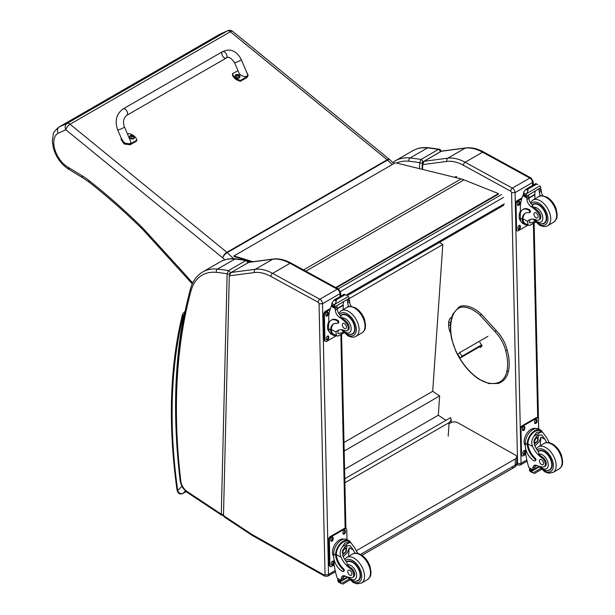 <?xml version="1.0" encoding="UTF-8"?>
<svg xmlns="http://www.w3.org/2000/svg" width="615" height="615" viewBox="0 0 615 615"><rect width="100%" height="100%" fill="white"/><g stroke="black" fill="none" stroke-linecap="round" stroke-linejoin="round"><path stroke-width="0.92" d="M344.784 478.754L450.564 417.685L451.279 419.814L449.127 422.613L448.197 436.127M344.877 482.798L449.127 422.613M439.525 242.371L442.808 244.555L432.691 391.294L439.633 395.922L438.303 415.225L445.983 420.337M442.808 244.555L348.305 299.113M344.577 469.337L438.303 415.225M344.177 451.033L439.633 395.922M343.985 442.5L432.691 391.294M336.244 287.828L498.527 194.125L498.458 193.594L464.002 179.864A39.422 22.755 -120 0 0 461.173 178.911L395.376 162.737L233.923 255.963L252.996 261.698M251.796 261.852L247.407 260.537M246.715 260.322L234.031 256.517L233.923 255.963M335.736 287.551L498.458 193.594M511.857 467.139A4.928 2.844 -120 0 0 514.271 467.354L514.271 467.354A4.928 2.844 -120 0 0 515.293 465.048L360.498 554.415M361.958 555.291L514.271 467.354A4.928 4.928 0 0 0 516.738 463.034A4.928 2.806 179.3 0 1 515.293 465.048L515.224 458.967L356.254 550.748M449.05 423.758L450.772 422.766A4.928 2.806 179.3 0 1 457.737 422.713L515.224 455A4.928 2.806 179.3 0 1 516.669 456.953A4.928 2.806 179.3 0 1 515.224 458.967M481.637 344.892L462.042 356.208L460.204 357.961L481.976 345.384M474.242 349.505L476.01 348.374L474.242 349.505M462.042 356.208L459.605 352.679L457.775 354.432L460.204 357.961M459.605 352.679L487.91 336.344M422.228 169.317L422.351 164.067A1.23 0.73 1.4 0 0 422.351 164.067A1.23 0.73 1.4 0 0 422.351 164.074A1.23 0.73 1.4 0 0 422.713 164.605L424.027 161.291L441.286 151.29A1.23 0.715 60 0 1 441.447 151.236L465.232 148.115A2.46 1.953 -97.5 0 1 465.824 147.915L442.016 151.036M450.764 333.338A12.377 7.149 60 0 1 448.673 325.558L448.673 323.106A12.377 7.149 60 0 1 451.241 317.455A12.377 7.149 60 0 1 451.81 317.179M423.689 161.537A1.23 0.715 60 0 1 423.866 161.345A1.23 0.715 60 0 1 424.027 161.291L447.812 158.17L465.232 148.115A49.277 28.451 60 0 1 482.544 152.189L529.815 178.066A3.698 2.137 60 0 1 532.49 182.547L533.213 181.54L533.29 185.015M532.559 185.438L532.49 182.547L515.07 192.61L511.588 192.656A1.23 0.715 -120 0 0 510.696 191.165L463.426 165.289A46.809 27.029 -120 0 0 446.974 161.422L422.713 164.605L422.597 169.409M422.128 169.294L422.29 162.737A1.845 1.099 -178.6 0 1 419.676 162.698L419.53 168.656M441.116 151.428C441.109 150.375 440.524 149.645 439.387 149.23L438.418 149.43A1.845 1.069 60 0 1 440.155 151.897L440.325 151.844M422.29 162.737L422.736 161.96A1.845 1.069 60 0 0 420.998 159.485A308.914 178.35 -120 0 0 410.044 157.986A64.06 36.985 -120 0 0 395.276 160.83L412.696 150.775A64.06 36.985 60 0 1 427.471 147.931A308.914 178.35 -120 0 1 438.418 149.43L420.998 159.485L419.676 162.698A306.447 176.928 60 0 0 408.967 161.238A2.46 1.86 -84.2 0 1 410.044 157.986L427.471 147.931A2.46 1.86 95.8 0 1 428.378 147.715L439.387 149.23M229.287 275.843L223.483 515.624L223.921 516.708L251.735 535.119A2.46 1.315 123.5 0 1 251.351 534.074A9.855 5.689 -120 0 0 251.958 534.443L324.174 575.01A1.23 0.715 -120 0 0 325.035 574.471L319.047 303.787A1.23 0.715 -120 0 0 318.155 302.288L270.892 276.412A46.809 27.029 -120 0 0 254.441 272.545L229.287 275.843L231.086 272.468L255.271 269.293A49.277 28.451 60 0 1 272.583 273.368L319.854 299.244A3.698 2.137 60 0 1 322.529 303.733L319.047 303.787M248.506 262.413L272.691 259.238A2.46 1.953 -97.5 0 1 273.283 259.038L249.052 262.213L231.086 272.468M254.441 272.545A2.46 1.953 -97.5 0 1 255.271 269.293L272.691 259.238A49.277 28.451 60 0 1 290.011 263.312L337.274 289.188A3.698 2.137 60 0 1 339.949 293.67L340.672 292.663L340.748 296.176M229.733 274.082L229.741 273.86A1.845 1.099 -178.6 0 1 227.127 273.813L221.292 514.171A1.845 1.099 1.4 0 0 223.514 514.386M223.945 515.262L221.684 515.232L187.56 492.63A2.46 1.315 123.5 0 1 187.183 491.585L221.292 514.171L221.715 515.247M248.568 262.543C248.56 261.498 247.983 260.76 246.838 260.345L245.869 260.545A1.845 1.069 60 0 1 247.607 262.928M229.741 273.86L230.187 273.075A1.845 1.069 60 0 0 228.449 270.608A308.914 178.35 -120 0 0 217.495 269.101A64.06 36.985 -120 0 0 202.727 271.945L220.147 261.89A64.06 36.985 60 0 1 234.922 259.046A308.914 178.35 -120 0 1 245.869 260.545L228.449 270.608L227.127 273.813A306.447 176.928 60 0 0 216.418 272.353A2.46 1.86 -84.2 0 1 217.495 269.101L234.922 259.046A2.46 1.86 95.8 0 1 235.829 258.838L246.838 260.345M184.884 312.243L183.985 314.657L184.5 314.142M186.145 491.554L182.986 493.384C180.403 494.106 178.634 493.122 177.689 490.432A2.46 1.153 172 0 1 176.989 489.771A2.46 1.153 172 0 1 176.989 489.763C177.773 493.491 179.718 494.737 182.824 493.507A2.46 1.422 60 0 1 182.824 493.507A2.46 1.422 60 0 1 182.478 493.614M480.953 345.976L481.368 346.576M506.929 350.389L506.968 349.912L506.929 350.389L505.661 350.665A25.815 14.906 60 0 0 494.929 331.6L496.236 330.839L495.836 330.67M479.8 342.232L482.099 345.876L480.377 347.513L479.646 346.729M227.635 30.75L219.701 34.279L227.327 30.904L67.05 123.438A4.928 4.013 66.1 0 0 65.874 129.796A4.928 2.206 -50.8 0 1 70.064 124.253L230.341 31.719A4.928 2.206 -50.8 0 1 232.754 31.434A4.928 4.928 0 0 0 227.635 30.75L227.635 30.75A4.928 4.013 66.1 0 0 227.327 30.904A4.928 2.844 60 0 1 230.341 31.719L387.15 159.785L226.874 252.319A4.928 2.206 129.2 0 0 222.684 257.862L224.782 259.853M58.948 127.074L219.224 34.54A25.054 14.468 60 0 1 219.57 34.355L59.294 126.89A25.054 14.468 -120 0 0 58.948 127.074C55.035 130.442 53.159 132.809 53.313 134.185L52.329 141.15L53.297 147.761C56.103 157.44 61.4 164.712 69.188 169.571L68.173 167.318A20.126 11.623 60 0 1 54.82 149.383A20.126 11.623 60 0 1 58.164 133.224C56.941 130.48 57.31 128.366 59.294 126.89L67.05 123.438A4.928 2.844 60 0 1 70.064 124.253L226.874 252.319A4.928 2.844 -120 0 1 227.227 252.634L387.504 160.1L392.216 164.566M249.613 262.136L248.306 260.806M250.19 262.067L249.375 261.121M192.733 282.962A87.384 50.453 60 0 1 188.075 277.819L187.844 279.041L143.979 230.817A4.928 1.43 137.6 0 1 144.133 229.51A44.349 25.607 -120 0 0 141.635 226.912A484.305 279.61 -120 0 0 88.975 180.526A64.06 36.985 -120 0 0 82.079 175.744L68.173 167.318M188.075 277.819L184.9 274.205L184.715 275.482M546.712 442.6A17.174 9.917 60 0 1 545.005 439.333L541.707 434.982L537.756 435.205L534.304 439.494L534.566 445.36A17.174 9.917 60 0 0 538.409 451.702L538.932 454.101A17.174 9.917 60 0 0 542.684 457.268L541.777 457.791A17.174 9.917 60 0 1 532.613 446.49C531.137 442.677 531.644 439.179 534.135 435.989L536.587 432.314L541.169 431.93L534.135 435.989M541.169 431.93L542.768 432.422L546.958 438.211A17.174 9.917 -120 0 0 549.495 442.777M534.873 460.873L535.604 460.451A1.545 0.892 60 0 0 535.127 458.067A13.968 8.064 60 0 1 527.97 443.945L527.962 443.215L527.232 443.638A11.178 6.619 -61.3 0 1 532.144 432.768A11.178 6.619 -61.3 0 1 540.493 429.993L538.571 428.939A11.178 6.619 118.7 0 0 529.938 432.007A11.178 6.619 118.7 0 0 525.302 443.307L525.364 446.136A12.092 6.98 -120 0 0 534.127 460.812A1.545 0.892 -120 0 0 534.873 460.873A1.545 0.892 -120 0 0 534.397 458.49A13.968 8.064 -120 0 1 527.24 444.368L525.302 443.307M527.232 443.638L527.24 444.368M540.493 429.993A11.178 6.619 -61.3 0 1 542.43 432.237M535.311 465.117A6.335 3.659 60 0 0 534.827 467.016A34.917 20.157 60 0 0 534.819 468.668A1.161 0.669 60 0 1 534.581 469.222L532.913 470.183L528.9 467.569A52.383 30.243 60 0 1 525.81 453.985L525.694 448.804M540.677 468.499L532.944 472.966L532.083 471.521A4.151 2.399 60 0 1 532.19 470.982L529.407 469.13L530.176 468.684M529.407 469.13L529.346 469.422A4.151 2.399 60 0 1 529.477 470.091L529.999 471.351L532.944 472.966M527.962 443.215A10.14 6.004 -61.3 0 1 532.444 433.391A10.14 6.004 -61.3 0 1 539.993 430.9L542.768 432.422M540.285 445.706A66.205 38.222 60 0 1 541.015 437.15L538.963 442.024L534.858 446.006M538.379 434.897A7.38 4.374 -61.3 0 1 538.025 438.572M535.657 442.908A7.38 4.374 -61.3 0 1 534.181 444.314M536.634 436.02A4.928 2.921 -61.3 0 1 536.687 437.365M536.895 465.486L534.842 466.67M524.91 437.273L525.487 435.851M541.777 457.791A5.427 3.137 60 0 1 545.105 462.588A5.427 3.137 60 0 1 544.229 466.77A5.427 3.137 60 0 1 542.953 467.008A27.16 15.682 60 0 1 536.864 465.47A6.335 3.659 60 0 0 534.181 465.409A6.335 3.659 60 0 0 532.874 468.146A34.917 20.157 60 0 0 532.867 469.737A1.23 0.753 -59.4 0 0 532.867 469.791L534.819 468.668M525.356 445.714A10.14 6.004 -61.3 0 1 526.302 434.305A10.14 6.004 -61.3 0 1 535.534 428.532M525.848 454.324L523.342 455.776A2.46 1.461 -61.3 0 1 522.112 455.899L521.412 455.515A2.46 1.461 -61.3 0 1 520.859 454.362L520.298 428.901A2.46 1.461 -61.3 0 1 521.989 425.857L535.926 417.808A2.46 1.461 -61.3 0 1 537.156 417.685L537.856 418.069A2.46 1.461 -61.3 0 1 538.409 419.222L538.625 428.978M522.112 455.899A2.46 1.461 -61.3 0 1 521.551 454.739L520.99 429.278A2.46 1.461 -61.3 0 1 522.688 426.241L536.626 418.192A2.46 1.461 -61.3 0 1 537.856 418.069M534.627 422.697L534.604 421.675A1.691 0.999 -61.3 0 1 535.311 419.96A1.691 0.999 -61.3 0 1 536.618 419.499A1.691 0.999 -61.3 0 1 537.003 420.291L537.026 421.313A1.691 0.999 -61.3 0 1 536.318 423.028A1.691 0.999 -61.3 0 1 535.012 423.489A1.691 0.999 -61.3 0 1 534.627 422.697M522.435 429.739L522.412 428.716A1.691 0.999 -61.3 0 1 523.119 427.002A1.691 0.999 -61.3 0 1 524.426 426.541A1.691 0.999 -61.3 0 1 524.81 427.333L524.833 428.355A1.691 0.999 -61.3 0 1 524.126 430.07A1.691 0.999 -61.3 0 1 522.819 430.531A1.691 0.999 -61.3 0 1 522.435 429.739M522.965 453.67L522.942 452.655A1.691 0.999 -61.3 0 1 523.642 450.941A1.691 0.999 -61.3 0 1 524.949 450.472A1.691 0.999 -61.3 0 1 525.333 451.272L525.356 452.286A1.691 0.999 -61.3 0 1 524.657 454.001A1.691 0.999 -61.3 0 1 523.35 454.462A1.691 0.999 -61.3 0 1 522.965 453.67M536.203 419.43A1.691 0.999 -61.3 0 1 536.303 419.914L536.326 420.929A1.691 0.999 -61.3 0 1 534.735 423.174M524.011 426.472A1.691 0.999 -61.3 0 1 524.111 426.956L524.134 427.971A1.691 0.999 -61.3 0 1 522.535 430.216M524.541 450.403A1.691 0.999 -61.3 0 1 524.641 450.887L524.664 451.91A1.691 0.999 -61.3 0 1 523.065 454.154M534.481 440.786A2.329 1.376 118.7 0 0 535.611 438.726M534.42 441.286A2.329 1.376 118.7 0 0 534.95 442.354A2.329 1.376 118.7 0 0 537.272 440.978A2.329 1.376 118.7 0 0 537.187 438.272A2.329 1.376 118.7 0 0 535.996 438.403M534.42 441.416A2.522 1.491 118.7 0 0 536.28 442.454A2.522 1.491 118.7 0 0 537.979 439.287A2.522 1.491 118.7 0 0 536.065 438.364A2.522 1.491 118.7 0 0 534.42 441.362A2.522 1.491 118.7 0 0 534.42 441.416M534.297 441.485A2.691 1.591 118.7 0 0 536.357 442.554A2.691 1.591 118.7 0 0 538.11 439.348A2.691 1.591 118.7 0 0 536.18 438.149A2.691 1.591 118.7 0 0 534.297 441.485M538.11 439.279A2.883 1.707 118.7 0 0 538.11 439.202A2.883 1.707 118.7 0 0 537.456 437.78A2.883 1.707 118.7 0 0 535.227 438.572A2.883 1.707 118.7 0 0 534.028 441.493A2.883 1.707 118.7 0 0 534.681 442.846A2.883 1.707 118.7 0 0 536.226 442.631A2.883 1.707 118.7 0 0 536.295 442.592M538.117 451.333A11.085 6.404 60 0 1 538.786 450.841A11.085 6.404 60 0 1 544.129 451.272A11.085 6.404 60 0 1 551.532 461.027A11.085 6.404 60 0 1 549.871 470.045A11.085 6.404 60 0 1 547.312 470.537M542.684 457.268A5.427 3.137 60 0 1 546.012 462.065A5.427 3.137 60 0 1 545.136 466.247L544.229 466.77M541.531 464.533A2.96 1.707 -120 0 0 542.953 464.648A2.96 1.707 -120 0 0 542.953 461.235A2.96 1.707 -120 0 0 540.001 459.528A2.96 1.707 -120 0 0 539.555 461.927A2.96 1.707 -120 0 0 541.531 464.533M527.716 224.944A11.178 6.619 -61.3 0 1 524.779 224.513A11.178 6.619 -61.3 0 1 522.281 219.962L523.019 219.54A10.14 6.004 -61.3 0 0 525.279 223.606L529.484 225.521L535.511 222.038M528.054 225.128L527.639 221.4A17.174 9.917 60 0 1 529.384 219.863A17.174 9.917 60 0 1 536.518 219.97A5.427 3.137 60 0 0 538.771 220.009A5.427 3.137 60 0 0 537.31 211.837L538.217 211.314A5.427 3.137 60 0 1 539.678 219.486L538.771 220.009M530.414 219.394A17.174 9.917 -120 0 0 529.592 220.278L529.638 222.845L533.051 222.33L534.673 221.123M522.281 219.962L522.266 219.286A13.968 8.064 -120 0 1 525.149 213.29A13.968 8.064 -120 0 1 528.969 212.752A1.545 0.892 -120 0 0 529.392 212.698A1.545 0.892 -120 0 0 529.623 211.437A1.545 0.892 -120 0 0 528.585 210.076A12.092 6.98 -120 0 0 522.765 209.6A12.092 6.98 -120 0 0 520.259 215.396L520.321 218.217A11.178 6.619 118.7 0 0 522.858 223.46L524.779 224.513M529.484 225.521L535.696 222.23M520.482 213.021L520.328 206.171A52.383 30.243 60 0 1 522.888 195.693L523.396 195.047M537.31 211.837A27.16 15.682 60 0 0 531.145 206.663A6.335 3.659 60 0 1 526.932 199.506A34.917 20.157 60 0 1 526.855 197.861A1.23 0.753 -59.7 0 1 526.855 197.807L526.886 195.893M526.855 197.807L528.808 196.677A1.161 0.669 -120 0 0 528.039 195.316M526.048 196.462L523.265 194.609A4.151 2.399 -120 0 0 523.373 194.079L523.819 191.88L526.071 189.212L527.847 189.205L528.008 190.273L526.763 193.487L540.093 185.792L540.608 187.052A4.151 2.399 -120 0 0 540.746 187.721L526.048 196.462L540.746 187.721M535.819 183.585L537.756 184.646M522.765 209.6L523.496 209.177A12.092 6.98 60 0 1 529.323 209.654A1.545 0.892 60 0 1 530.353 211.014A1.545 0.892 60 0 1 530.122 212.275L529.392 212.698M523.019 219.54L522.996 218.863A13.968 8.064 60 0 1 525.525 213.09M528.877 198.207L534.981 194.686A66.205 38.222 -120 0 0 534.819 198.953M534.527 194.44L534.981 194.686M528.854 197.869L534.496 194.609A46.948 27.106 -120 0 1 535.35 191.088M528.808 196.677A34.917 20.157 -120 0 0 528.885 198.376A6.335 3.659 -120 0 0 532.567 205.164L532.505 205.871L533.705 207.286A27.16 15.682 60 0 1 538.217 211.314M523.373 194.079L525.979 195.501L526.763 193.487M519.936 212.183L520.436 210.86M525.979 195.501A4.151 2.399 -120 0 0 526.109 196.17M535.857 183.531L525.702 189.397L528.008 190.273M540.439 195.993A6.335 3.659 -120 0 1 539.324 192.349A34.917 20.157 -120 0 1 539.247 190.65L541.192 189.528A1.23 0.707 -63.2 0 1 541.2 189.581A34.917 20.157 -120 0 0 541.277 191.227A6.335 3.659 -120 0 0 542.976 195.831M541.192 189.528L539.632 188.621M539.247 190.65A1.161 0.669 -120 0 0 538.479 189.289M520.874 221.123A10.14 6.004 -61.3 0 1 519.129 216.749A10.14 6.004 -61.3 0 1 520.436 210.93M528.024 225.113L518.368 230.686A2.46 1.461 -61.3 0 1 517.138 230.81A2.46 1.461 -61.3 0 1 516.577 229.656L516.016 204.195A2.46 1.461 -61.3 0 1 517.715 201.151L521.728 198.837M520.359 226.182L520.382 227.204A1.691 0.999 -61.3 0 1 519.683 228.911A1.691 0.999 -61.3 0 1 518.376 229.38A1.691 0.999 -61.3 0 1 517.991 228.588L517.968 227.565A1.691 0.999 -61.3 0 1 518.668 225.851A1.691 0.999 -61.3 0 1 519.975 225.39A1.691 0.999 -61.3 0 1 520.359 226.182L519.667 225.805L519.69 226.82A1.691 0.999 -61.3 0 1 518.091 229.064M519.829 202.25L519.852 203.265A1.691 0.999 -61.3 0 1 519.152 204.98A1.691 0.999 -61.3 0 1 517.845 205.441A1.691 0.999 -61.3 0 1 517.461 204.649L517.438 203.634A1.691 0.999 -61.3 0 1 518.138 201.92A1.691 0.999 -61.3 0 1 519.444 201.451A1.691 0.999 -61.3 0 1 519.829 202.25L519.137 201.866L519.16 202.889A1.691 0.999 -61.3 0 1 517.561 205.133M517.138 230.81L516.439 230.433A2.46 1.461 -61.3 0 1 515.885 229.272L515.316 203.811A2.46 1.461 -61.3 0 1 517.015 200.767L522.035 197.869M519.56 225.321A1.691 0.999 -61.3 0 1 519.667 225.805M519.029 201.382A1.691 0.999 -61.3 0 1 519.137 201.866M541.853 223.775A11.085 6.404 -120 0 0 544.413 223.283A11.085 6.404 -120 0 0 544.413 210.484A11.085 6.404 -120 0 0 533.328 204.08A11.085 6.404 -120 0 0 532.306 204.949M535.965 212.882A2.96 1.707 -120 0 0 534.543 212.767A2.96 1.707 -120 0 0 534.543 216.18A2.96 1.707 -120 0 0 537.502 217.887A2.96 1.707 -120 0 0 537.941 215.481A2.96 1.707 -120 0 0 535.965 212.882M355.078 553.239A17.174 9.917 60 0 1 353.371 549.971L350.066 545.62L346.122 545.851L342.67 550.133L342.932 555.998A17.174 9.917 60 0 0 346.775 562.341L347.298 564.739A17.174 9.917 60 0 0 351.05 567.914L350.143 568.437A17.174 9.917 60 0 1 340.979 557.129C339.503 553.316 340.01 549.818 342.501 546.627L344.954 542.953L349.528 542.568L342.501 546.627M349.528 542.568L351.134 543.06L355.324 548.849A17.174 9.917 -120 0 0 357.861 553.415M343.239 571.512L343.97 571.089A1.545 0.892 60 0 0 343.493 568.706A13.968 8.064 60 0 1 336.336 554.584L336.328 553.854L335.598 554.284A11.178 6.619 -61.3 0 1 340.502 543.406A11.178 6.619 -61.3 0 1 348.859 540.631L346.937 539.578A11.178 6.619 118.7 0 0 338.304 542.645A11.178 6.619 118.7 0 0 333.668 553.946L333.73 556.775A12.092 6.98 -120 0 0 342.493 571.45A1.545 0.892 -120 0 0 343.239 571.512A1.545 0.892 -120 0 0 342.763 569.129A13.968 8.064 -120 0 1 335.606 555.007L333.668 553.946M335.598 554.284L335.606 555.007M348.859 540.631A11.178 6.619 -61.3 0 1 350.796 542.876M343.677 575.755A6.335 3.659 60 0 0 343.193 577.654A34.917 20.157 60 0 0 343.185 579.307A1.161 0.669 60 0 1 342.947 579.86L341.279 580.821L337.266 578.208A52.383 30.243 60 0 1 334.176 564.632L334.06 559.45M349.043 579.138L341.302 583.604L340.441 582.159A4.151 2.399 60 0 1 340.556 581.621L337.773 579.768L338.542 579.322M337.773 579.768L337.704 580.06A4.151 2.399 60 0 1 337.843 580.729L338.365 581.99L341.302 583.604M336.328 553.854A10.14 6.004 -61.3 0 1 340.81 544.029A10.14 6.004 -61.3 0 1 348.359 541.538L351.134 543.06M348.644 556.344A66.205 38.222 60 0 1 349.374 547.788L347.329 552.662L343.224 556.644M346.737 545.536A7.38 4.374 -61.3 0 1 346.391 549.21M344.023 553.546A7.38 4.374 -61.3 0 1 342.547 554.953M345 546.658A4.928 2.921 -61.3 0 1 345.053 548.003M345.261 576.124L343.208 577.308M333.276 547.911L333.853 546.489M350.143 568.437A5.427 3.137 60 0 1 353.471 573.226A5.427 3.137 60 0 1 352.595 577.408A5.427 3.137 60 0 1 351.319 577.646A27.16 15.682 60 0 1 345.23 576.117A6.335 3.659 60 0 0 342.547 576.047A6.335 3.659 60 0 0 341.24 578.784A34.917 20.157 60 0 0 341.233 580.376A1.23 0.753 -59.4 0 0 341.233 580.429L343.185 579.307M333.714 556.352A10.14 6.004 -61.3 0 1 334.668 544.944A10.14 6.004 -61.3 0 1 343.9 539.171M334.214 564.962L331.708 566.415A2.46 1.461 -61.3 0 1 330.478 566.538L329.778 566.154A2.46 1.461 -61.3 0 1 329.225 565.001L328.656 539.54A2.46 1.461 -61.3 0 1 330.355 536.495L344.292 528.446A2.46 1.461 -61.3 0 1 345.522 528.323L346.222 528.708A2.46 1.461 -61.3 0 1 346.775 529.861L346.991 539.616M330.478 566.538A2.46 1.461 -61.3 0 1 329.917 565.385L329.356 539.916A2.46 1.461 -61.3 0 1 331.055 536.88L344.992 528.831A2.46 1.461 -61.3 0 1 346.222 528.708M342.993 533.336L342.97 532.313A1.691 0.999 -61.3 0 1 343.677 530.607A1.691 0.999 -61.3 0 1 344.984 530.138A1.691 0.999 -61.3 0 1 345.369 530.93L345.392 531.952A1.691 0.999 -61.3 0 1 344.684 533.666A1.691 0.999 -61.3 0 1 343.378 534.127A1.691 0.999 -61.3 0 1 342.993 533.336M330.801 540.377L330.778 539.355A1.691 0.999 -61.3 0 1 331.477 537.641A1.691 0.999 -61.3 0 1 332.792 537.179A1.691 0.999 -61.3 0 1 333.176 537.971L333.192 538.994A1.691 0.999 -61.3 0 1 332.492 540.708A1.691 0.999 -61.3 0 1 331.185 541.169A1.691 0.999 -61.3 0 1 330.801 540.377M331.331 564.309L331.308 563.294A1.691 0.999 -61.3 0 1 332.008 561.58A1.691 0.999 -61.3 0 1 333.315 561.111A1.691 0.999 -61.3 0 1 333.699 561.91L333.722 562.925A1.691 0.999 -61.3 0 1 333.023 564.639A1.691 0.999 -61.3 0 1 331.716 565.1A1.691 0.999 -61.3 0 1 331.331 564.309M344.569 530.068A1.691 0.999 -61.3 0 1 344.669 530.553L344.692 531.568A1.691 0.999 -61.3 0 1 343.101 533.82M332.377 537.11A1.691 0.999 -61.3 0 1 332.477 537.595L332.5 538.609A1.691 0.999 -61.3 0 1 330.901 540.854M332.9 561.041A1.691 0.999 -61.3 0 1 333.007 561.526L333.03 562.548A1.691 0.999 -61.3 0 1 331.431 564.793M342.847 551.424A2.329 1.376 118.7 0 0 343.977 549.364M342.786 551.924A2.329 1.376 118.7 0 0 343.316 552.993A2.329 1.376 118.7 0 0 345.638 551.617A2.329 1.376 118.7 0 0 345.545 548.911A2.329 1.376 118.7 0 0 344.362 549.041M342.786 552.055A2.522 1.491 118.7 0 0 344.646 553.093A2.522 1.491 118.7 0 0 346.345 549.925A2.522 1.491 118.7 0 0 344.431 549.003A2.522 1.491 118.7 0 0 342.786 552.001A2.522 1.491 118.7 0 0 342.786 552.055M342.663 552.124A2.691 1.591 118.7 0 0 344.723 553.192A2.691 1.591 118.7 0 0 346.476 549.987A2.691 1.591 118.7 0 0 344.546 548.788A2.691 1.591 118.7 0 0 342.663 552.124M346.476 549.918A2.883 1.707 118.7 0 0 346.476 549.841A2.883 1.707 118.7 0 0 345.815 548.419A2.883 1.707 118.7 0 0 343.593 549.21A2.883 1.707 118.7 0 0 342.394 552.132A2.883 1.707 118.7 0 0 343.047 553.485A2.883 1.707 118.7 0 0 344.592 553.269A2.883 1.707 118.7 0 0 344.654 553.231M346.483 561.972A11.085 6.404 60 0 1 347.152 561.48A11.085 6.404 60 0 1 352.487 561.91A11.085 6.404 60 0 1 359.898 571.666A11.085 6.404 60 0 1 358.238 580.683A11.085 6.404 60 0 1 355.678 581.175M351.05 567.914A5.427 3.137 60 0 1 354.378 572.703A5.427 3.137 60 0 1 353.502 576.885L352.595 577.408M349.897 575.171A2.96 1.707 -120 0 0 351.319 575.286A2.96 1.707 -120 0 0 351.319 571.873A2.96 1.707 -120 0 0 348.367 570.167A2.96 1.707 -120 0 0 347.921 572.565A2.96 1.707 -120 0 0 349.897 575.171M336.082 335.582A11.178 6.619 -61.3 0 1 333.146 335.152A11.178 6.619 -61.3 0 1 330.647 330.601L331.385 330.178A10.14 6.004 -61.3 0 0 333.645 334.245L337.85 336.159L343.877 332.677M325.504 341.448A2.46 1.461 -61.3 0 1 324.943 340.295L324.243 339.911A2.46 1.461 -61.3 0 0 324.805 341.071L325.504 341.448A2.46 1.461 -61.3 0 0 326.734 341.325L336.39 335.752L336.005 332.039A17.174 9.917 60 0 1 337.75 330.501A17.174 9.917 60 0 1 344.884 330.616A5.427 3.137 60 0 0 347.137 330.647A5.427 3.137 60 0 0 345.676 322.475L346.583 321.953A5.427 3.137 60 0 1 348.044 330.124L347.137 330.647M338.78 330.032A17.174 9.917 -120 0 0 337.958 330.916L338.004 333.484L341.417 332.969L343.039 331.769M330.647 330.601L330.632 329.924A13.968 8.064 -120 0 1 333.514 323.928A13.968 8.064 -120 0 1 337.335 323.39A1.545 0.892 -120 0 0 337.758 323.336A1.545 0.892 -120 0 0 337.989 322.075A1.545 0.892 -120 0 0 336.951 320.715A12.092 6.98 -120 0 0 331.131 320.238A12.092 6.98 -120 0 0 328.625 326.035L328.687 328.864A11.178 6.619 118.7 0 0 331.224 334.099L333.146 335.152M337.85 336.159L344.062 332.869M328.848 323.659L328.694 316.817A52.383 30.243 60 0 1 331.254 306.332L331.754 305.686M345.676 322.475A27.16 15.682 60 0 0 339.503 317.302A6.335 3.659 60 0 1 335.298 310.144A34.917 20.157 60 0 1 335.221 308.507A1.23 0.753 -59.7 0 1 335.221 308.446L335.244 306.531M335.221 308.446L337.174 307.323A1.161 0.669 -120 0 0 336.405 305.955M334.414 307.1L331.631 305.255A4.151 2.399 -120 0 0 331.739 304.717L332.185 302.519L334.437 299.851L336.213 299.851L336.374 300.912L335.129 304.125L348.459 296.43L348.974 297.691A4.151 2.399 -120 0 0 349.112 298.36L334.414 307.1L349.112 298.36M344.185 294.224L346.122 295.285M331.131 320.238L331.862 319.815A12.092 6.98 60 0 1 337.681 320.292A1.545 0.892 60 0 1 338.719 321.653A1.545 0.892 60 0 1 338.488 322.913L337.758 323.336M331.385 330.178L331.362 329.502A13.968 8.064 60 0 1 333.891 323.736M337.243 308.845L343.347 305.324A66.205 38.222 -120 0 0 343.178 309.591M342.893 305.078L343.347 305.324M337.22 308.507L342.863 305.248A46.948 27.106 -120 0 1 343.716 301.734M337.174 307.323A34.917 20.157 -120 0 0 337.251 309.014A6.335 3.659 -120 0 0 340.933 315.803L340.871 316.51L342.071 317.924A27.16 15.682 60 0 1 346.583 321.953M331.739 304.717L334.345 306.139L335.129 304.125M328.295 322.821L328.802 321.507M334.345 306.139A4.151 2.399 -120 0 0 334.475 306.808M344.223 294.17L334.068 300.035L336.374 300.912M348.805 306.631A6.335 3.659 -120 0 1 347.69 302.987A34.917 20.157 -120 0 1 347.613 301.296L349.558 300.166A1.23 0.707 -63.2 0 1 349.566 300.228A34.917 20.157 -120 0 0 349.643 301.865A6.335 3.659 -120 0 0 351.334 306.478M349.558 300.166L347.998 299.259M347.613 301.296A1.161 0.669 -120 0 0 346.845 299.928M329.24 331.762A10.14 6.004 -61.3 0 1 327.495 327.388A10.14 6.004 -61.3 0 1 328.802 321.568M324.943 340.295L324.382 314.834A2.46 1.461 -61.3 0 1 326.081 311.79L330.086 309.476M328.725 336.82L328.748 337.843A1.691 0.999 -61.3 0 1 328.049 339.557A1.691 0.999 -61.3 0 1 326.734 340.018A1.691 0.999 -61.3 0 1 326.35 339.226L326.334 338.204A1.691 0.999 -61.3 0 1 327.034 336.49A1.691 0.999 -61.3 0 1 328.341 336.028A1.691 0.999 -61.3 0 1 328.725 336.82L328.026 336.443L328.049 337.458A1.691 0.999 -61.3 0 1 326.457 339.703M328.195 312.889L328.218 313.904A1.691 0.999 -61.3 0 1 327.518 315.618A1.691 0.999 -61.3 0 1 326.211 316.087A1.691 0.999 -61.3 0 1 325.827 315.287L325.804 314.273A1.691 0.999 -61.3 0 1 326.504 312.558A1.691 0.999 -61.3 0 1 327.81 312.097A1.691 0.999 -61.3 0 1 328.195 312.889L327.503 312.505L327.526 313.527A1.691 0.999 -61.3 0 1 325.927 315.772M324.243 339.911L323.682 314.45A2.46 1.461 -61.3 0 1 325.381 311.413L330.401 308.507M327.926 335.959A1.691 0.999 -61.3 0 1 328.026 336.443M327.395 312.028A1.691 0.999 -61.3 0 1 327.503 312.505M350.219 334.414A11.085 6.404 -120 0 0 352.779 333.922A11.085 6.404 -120 0 0 352.779 321.122A11.085 6.404 -120 0 0 341.694 314.719A11.085 6.404 -120 0 0 340.672 315.587M344.331 323.521A2.96 1.707 -120 0 0 342.909 323.405A2.96 1.707 -120 0 0 342.909 326.819A2.96 1.707 -120 0 0 345.868 328.525A2.96 1.707 -120 0 0 346.307 326.119A2.96 1.707 -120 0 0 344.331 323.521M123.131 108.901L222.545 51.66A3.698 2.129 60.1 0 1 222.961 51.514A3.698 2.129 60.1 0 1 226.412 54.128A3.698 2.129 60.1 0 1 226.235 58.064A3.698 2.129 60.1 0 1 225.82 58.217A3.698 2.129 60.1 0 1 222.361 55.596A3.698 2.129 60.1 0 1 222.545 51.66A3.698 2.129 60.1 0 1 222.961 51.514A3.698 2.129 60.1 0 1 226.412 54.128A3.698 2.129 60.1 0 1 226.235 58.064L126.821 115.305A3.698 2.129 60.1 0 0 127.005 111.369A3.698 2.129 60.1 0 0 123.546 108.747A3.698 2.129 60.1 0 0 123.131 108.901C116.366 113.929 114.528 120.878 117.634 129.75A3.698 0.607 -23.1 0 0 118.411 129.803A3.698 0.607 -23.1 0 0 122.3 128.381A3.698 0.607 -23.1 0 0 124.43 126.844L130.518 141.096C132.525 145.332 123.638 144.264 122.047 140.074L117.634 129.75M127.574 134.208L128.781 133.517A10.163 6.934 -168.7 0 1 136.861 140.128L130.319 143.895L124.292 143.087L121.309 138.36M121.247 138.598L121.07 139.482L124.115 143.972L130.142 144.771L136.684 141.012L136.861 140.128M246.53 71.84L248.168 75.291L247.176 76.606L240.634 80.373A10.163 6.934 -168.7 0 1 232.555 73.762L237.982 70.64M234.484 62.469L238.897 72.793C240.496 76.983 249.375 78.051 247.368 73.808L241.28 59.563A3.698 0.607 156.9 0 1 238.128 61.577A3.698 0.607 156.9 0 1 234.484 62.469C230.909 57.61 228.157 56.142 226.235 58.064M232.555 73.762L232.378 74.646A10.163 6.934 11.3 0 0 240.457 81.257L246.999 77.49L248.168 75.291M240.634 80.373L240.457 81.257M134.347 137.629A2.422 1.653 -168.7 0 1 134.324 137.798A2.422 1.653 -168.7 0 1 131.625 138.944A2.422 1.653 -168.7 0 1 129.573 136.845A2.422 1.653 -168.7 0 1 129.619 136.684M130.434 135.508A2.337 1.591 -168.7 0 1 131.095 135.262L131.095 135.262A2.337 1.591 -168.7 0 1 133.532 135.746L133.532 135.746A2.337 1.591 -168.7 0 1 133.77 138.083A2.337 1.591 -168.7 0 1 130.449 137.822A2.337 1.591 -168.7 0 1 130.434 135.508M132.901 137.022A1.199 0.815 -168.7 0 0 133.078 136.914L133.155 136.945A3.152 1.991 -116.2 0 0 132.763 136.438L132.763 135.969A3.152 1.215 -47.4 0 1 133.171 135.846A1.292 0.876 11.3 0 0 132.955 135.677A3.152 1.599 125.7 0 0 132.525 135.777L131.856 135.7A3.152 2.006 -116.7 0 0 131.379 135.5L131.441 135.577A1.199 0.815 -168.7 0 0 131.272 135.661M132.671 136.753L132.763 135.969M131.379 135.5A1.292 0.876 11.3 0 0 131.164 135.623A3.152 1.622 57 0 1 131.61 135.838L131.602 136.307A3.152 1.591 125.3 0 0 131.149 136.715A1.292 0.876 11.3 0 0 131.356 136.891A3.152 1.222 -47.1 0 1 131.848 136.499L132.517 136.576A3.152 1.63 56.6 0 1 132.932 137.068A1.292 0.876 11.3 0 0 133.155 136.945M131.61 135.838L131.564 136.722M132.586 136.415L131.648 136.476M131.525 136.545L131.518 137.099M239.865 76.875A2.422 1.653 -168.7 0 1 239.842 77.044A2.422 1.653 -168.7 0 1 237.144 78.19A2.422 1.653 -168.7 0 1 235.091 76.091A2.422 1.653 -168.7 0 1 235.138 75.929M235.952 74.753A2.337 1.591 -168.7 0 1 236.614 74.507L236.614 74.507A2.337 1.591 -168.7 0 1 239.05 74.992L239.05 74.992A2.337 1.591 -168.7 0 1 239.289 77.329A2.337 1.591 -168.7 0 1 235.968 77.067A2.337 1.591 -168.7 0 1 235.952 74.753M238.42 76.268A1.199 0.815 -168.7 0 0 238.597 76.16L238.666 76.191A3.152 1.991 -116.2 0 0 238.274 75.683L238.282 75.215A3.152 1.215 -47.4 0 1 238.689 75.092A1.292 0.876 11.3 0 0 238.474 74.922A3.152 1.599 125.7 0 0 238.043 75.022L237.375 74.945A3.152 2.006 -116.7 0 0 236.898 74.746L236.96 74.822A1.199 0.815 -168.7 0 0 236.79 74.907M238.189 75.999L238.282 75.215M236.898 74.746A1.292 0.876 11.3 0 0 236.683 74.869A3.152 1.622 57 0 1 237.129 75.084L237.121 75.553A3.152 1.591 125.3 0 0 236.667 75.96A1.292 0.876 11.3 0 0 236.875 76.137A3.152 1.222 -47.1 0 1 237.367 75.745L238.036 75.822A3.152 1.63 56.6 0 1 238.451 76.314A1.292 0.876 11.3 0 0 238.666 76.191M237.129 75.084L237.083 75.968M238.105 75.66L237.167 75.722M237.044 75.791L237.036 76.345M501.533 194.555L338.165 288.881M340.479 291.525L503.524 197.392M455.346 177.435L456.76 176.62M504.308 203.811L346.207 295.092M305.847 271.184L464.002 179.864M303.541 269.924L461.173 178.911M441.163 151.398A1.23 0.715 60 0 1 441.286 151.29L423.866 161.345L422.351 164.074M516.677 463.864L516.715 463.887A1.23 0.715 -120 0 0 517.569 463.349L511.588 192.656M446.974 161.422A2.46 1.953 -97.5 0 1 447.812 158.17A49.277 28.451 60 0 1 465.125 162.245L482.544 152.189A2.46 1.461 -61.3 0 1 483.774 152.066C477.494 148.622 471.513 147.239 465.824 147.915M463.426 165.289A2.46 1.461 -61.3 0 1 465.125 162.245L512.387 188.121L529.815 178.066A2.46 1.461 -61.3 0 1 531.037 177.943L533.213 181.54M533.397 223.652L537.695 418M510.696 191.165A2.46 1.461 -61.3 0 1 512.387 188.121A3.698 2.137 60 0 1 515.07 192.61L521.051 463.295L526.824 459.966M517.569 463.349A2.46 1.384 -1.3 0 0 521.051 463.295A3.698 2.137 60 0 1 520.29 465.071L527.086 461.142M450.534 324.482L448.673 325.558M450.81 321.876L448.673 323.106M516.715 463.887A2.46 1.445 119.3 0 0 517.246 465.025L520.29 465.071M422.736 161.96L440.155 151.897M396.59 163.037A61.592 35.562 60 0 1 408.967 161.238M223.483 515.624L251.351 534.074M273.283 259.038L273.283 259.038C278.972 258.361 284.96 259.753 291.233 263.189L338.504 289.065L340.672 292.663M270.892 276.412A2.46 1.461 -61.3 0 1 272.583 273.368L290.011 263.312A2.46 1.461 -61.3 0 1 291.233 263.189M318.155 302.288A2.46 1.461 -61.3 0 1 319.854 299.244L337.274 289.188A2.46 1.461 -61.3 0 1 338.504 289.065M325.035 574.471A2.46 1.384 -1.3 0 0 328.518 574.418L322.529 303.733L339.949 293.67L340.018 296.599M340.864 334.814L345.138 528.216M324.174 575.01A2.46 1.445 119.3 0 0 324.705 576.147L327.749 576.193A3.698 2.137 60 0 0 328.518 574.418L335.183 570.574M251.958 534.443A2.46 1.445 119.3 0 0 252.488 535.588L251.735 535.119M230.187 273.075L230.61 272.829M187.183 491.585A9.855 5.689 60 0 1 180.795 481.038A590.069 340.679 60 0 1 190.981 290.987A61.592 35.562 60 0 1 216.418 272.353M180.795 481.038A2.46 1.199 173.3 0 1 180.095 480.323C180.925 485.496 183.416 489.602 187.56 492.63M190.981 290.987A2.46 1.745 -164.8 0 1 190.35 289.334C175.229 345.515 171.808 409.175 180.095 480.323M183.239 315.833A2.46 1.853 -156.3 0 1 182.724 313.842L182.363 314.911A2.46 1.722 13.8 0 0 183.016 316.51A7.388 4.267 60 0 1 183.239 315.833A10.593 6.112 60 0 1 183.985 314.657A593.767 342.809 -120 0 0 177.297 451.118M182.009 486.265L177.689 490.432A523.549 302.273 60 0 1 183.016 316.51M185.499 490.962L182.986 493.384A2.46 1.422 60 0 1 182.824 493.499L186.168 491.57M494.929 331.6L480.077 315.226L481.353 314.173C474.396 307.869 467.715 305.132 461.319 305.963A0.922 0.738 80.6 0 0 460.812 307.246A36.031 20.802 60 0 0 453.17 314.711A47.878 27.644 60 0 0 452.033 339.58A36.031 20.802 60 0 0 455.907 350.973A43.973 25.392 60 0 0 478.524 378.679A36.031 20.802 60 0 0 488.318 383.045A43.181 24.931 60 0 0 497.051 382.976A36.031 20.802 60 0 0 506.968 370.983A42.85 24.738 -120 0 0 505.661 350.665M461.242 305.978A0.922 0.753 70.6 0 0 460.812 307.246A32.91 18.996 60 0 1 480.077 315.226L481.414 314.234A0.922 0.922 0 0 0 481.353 314.173L481.384 314.211M453.17 314.711A0.922 0.692 -156.3 0 1 452.978 313.965L458.982 307L461.158 306.001A0.922 0.922 0 0 1 461.319 305.963M452.033 339.58L451.779 339.403C449.642 329.386 450.042 320.907 452.978 313.965M478.524 378.679A0.922 0.492 123.9 0 0 478.662 379.063C469.13 372.452 461.481 363.088 455.723 350.981L451.779 339.403M488.318 383.045A0.922 0.669 101.9 0 0 488.779 383.568L478.662 379.063M497.051 382.976A0.922 0.746 75.2 0 0 497.942 383.491L488.779 383.568M506.968 370.983A0.922 0.63 11.5 0 0 508.528 370.791C507.068 377.61 503.539 381.846 497.942 383.491M480.092 347.375L481.199 346.737M389.702 159.646A4.928 2.206 129.2 0 0 389.564 159.5A4.928 2.206 129.2 0 0 387.15 159.785A4.928 2.844 -120 0 1 387.504 160.1A4.928 1.837 -46.5 0 1 389.833 159.739A4.928 4.928 0 0 0 389.564 159.5L232.754 31.434M250.966 261.959L250.436 261.444M233.623 258.692L227.227 252.634A4.928 1.837 -46.5 0 0 222.684 257.862L65.874 129.796L58.164 133.224M241.849 258.861L240.865 259.43M184.9 274.205L144.133 229.51M141.635 226.912A4.928 1.745 134.5 0 0 141.665 228.419L143.979 230.817M88.975 180.526A4.928 2.299 128.1 0 0 89.413 182.394C107.187 196.339 124.607 211.675 141.665 228.419M82.079 175.744A4.928 2.775 121.2 0 0 83.01 177.943L89.413 182.394M529.753 471.013L532.39 472.458M535.127 458.067L534.397 458.49M541.015 437.15L545.005 439.333M529.477 470.091L532.083 471.521M530.284 468.745L529.592 469.145M538.94 466.37L534.819 468.753M532.613 470.021L531.921 470.421M534.827 467.016L532.874 468.146M528.9 467.569L532.867 469.737M539.309 466.87L532.19 470.982M527.97 443.945L532.613 446.49M520.99 429.278L520.298 428.901M522.688 426.241L521.989 425.857M537.026 421.313L536.326 420.929M537.003 420.291L536.303 419.914M524.833 428.355L524.134 427.971M524.81 427.333L524.111 426.956M525.356 452.286L524.664 451.91M525.333 451.272L524.641 450.887M521.551 454.739L520.859 454.362M536.626 418.192L535.926 417.808M537.118 449.942A12.815 7.395 60 0 1 544.091 449.849A12.815 7.395 60 0 1 553.054 468.284A12.815 7.395 60 0 1 539.44 466.431M551.378 443.992A14.783 8.533 60 0 1 561.249 456.999A14.783 8.533 60 0 1 559.035 469.014C563.563 465.048 562.002 464.356 562.671 461.504L561.603 455.546C559.65 450.28 556.567 446.398 552.355 443.892C548.749 442.27 546.051 442.108 544.252 443.415A14.783 8.533 60 0 1 551.378 443.992M544.252 443.415L538.333 446.836A14.783 8.533 60 0 1 545.451 447.413A14.783 8.533 60 0 1 555.33 460.42A14.783 8.533 60 0 1 553.116 472.435L548.572 473.212L544.782 471.828L538.848 466.247M538.932 454.101A8.279 4.782 60 0 1 547.95 462.534A8.279 4.782 60 0 1 542.568 468.384A8.279 4.782 60 0 1 540.339 466.662M540.331 450.349L538.786 451.233A10.739 6.204 60 0 1 549.533 457.437A10.739 6.204 60 0 1 549.533 469.837L551.071 468.953M522.266 219.286L520.321 218.217M522.888 195.693L526.855 197.861M527.847 189.205L536.349 184.3M528.585 210.076L529.323 209.654M523.603 192.826L526.24 194.271M527.462 188.997L535.965 184.085M531.145 206.663L532.505 205.871M526.932 199.506L528.885 198.376M539.324 192.349L541.277 191.227M522.996 218.863L527.639 221.4M520.382 227.204L519.69 226.82M519.852 203.265L519.16 202.889M517.715 201.151L517.015 200.767M516.016 204.195L515.316 203.811M516.577 229.656L515.885 229.272M533.728 219.317A12.815 7.395 -120 0 0 539.109 224.275A12.815 7.395 -120 0 0 546.72 212.982A12.815 7.395 -120 0 0 531.152 203.757M533.105 219.078L539.555 225.198C543.16 226.827 545.866 226.989 547.658 225.682A14.783 8.533 -120 0 0 547.658 208.608A14.783 8.533 -120 0 0 532.874 200.075L530.376 202.673M547.658 225.682L553.585 222.261A14.783 8.533 -120 0 0 553.585 205.187A14.783 8.533 -120 0 0 538.802 196.654L532.874 200.075M533.705 207.286A8.279 4.782 60 0 1 542.538 215.95A8.279 4.782 60 0 1 537.118 221.631A8.279 4.782 60 0 1 534.281 219.248M532.482 205.087L533.336 204.472A10.739 6.204 60 0 1 544.075 210.676A10.739 6.204 60 0 1 544.075 223.084C542.207 224.129 540.07 224.029 537.671 222.784L533.582 219.125M338.119 581.652L340.748 583.097M343.493 568.706L342.763 569.129M349.374 547.788L353.371 549.971M337.843 580.729L340.441 582.159M338.65 579.384L337.958 579.784M347.298 577.008L343.185 579.391M340.979 580.66L340.287 581.06M343.193 577.654L341.24 578.784M337.266 578.208L341.233 580.376M347.675 577.508L340.556 581.621M336.336 554.584L340.979 557.129M329.356 539.916L328.656 539.54M331.055 536.88L330.355 536.495M345.392 531.952L344.692 531.568M345.369 530.93L344.669 530.553M333.192 538.994L332.5 538.609M333.176 537.971L332.477 537.595M333.722 562.925L333.03 562.548M333.699 561.91L333.007 561.526M329.917 565.385L329.225 565.001M344.992 528.831L344.292 528.446M345.484 560.588A12.815 7.395 60 0 1 352.457 560.488A12.815 7.395 60 0 1 361.42 578.93A12.815 7.395 60 0 1 347.806 577.07L351.496 580.183C353.879 581.429 356.016 581.521 357.899 580.475A10.739 6.204 60 0 0 357.899 568.076A10.739 6.204 60 0 0 347.152 561.872L348.697 560.988M359.737 554.63A14.783 8.533 60 0 1 369.615 567.637A14.783 8.533 60 0 1 367.401 579.661C371.929 575.694 370.368 574.994 371.037 572.142L369.969 566.184C368.016 560.926 364.933 557.036 360.721 554.538C357.115 552.908 354.409 552.747 352.618 554.054A14.783 8.533 60 0 1 359.737 554.63M352.618 554.054L346.699 557.474A14.783 8.533 60 0 1 353.817 558.051A14.783 8.533 60 0 1 363.688 571.058A14.783 8.533 60 0 1 361.482 583.074L356.938 583.85L353.148 582.474L347.214 576.885M347.298 564.739A8.279 4.782 60 0 1 356.316 573.172A8.279 4.782 60 0 1 350.934 579.023A8.279 4.782 60 0 1 348.705 577.301M330.632 329.924L328.687 328.864M331.254 306.332L335.221 308.507M336.213 299.851L344.715 294.939M336.951 320.715L337.681 320.292M331.969 303.464L334.598 304.909M335.828 299.636L344.331 294.723M339.503 317.302L340.871 316.51M335.298 310.144L337.251 309.014M347.69 302.987L349.643 301.865M331.362 329.502L336.005 332.039M328.748 337.843L328.049 337.458M328.218 313.904L327.526 313.527M326.081 311.79L325.381 311.413M324.382 314.834L323.682 314.45M342.094 329.955A12.815 7.395 -120 0 0 347.475 334.914A12.815 7.395 -120 0 0 355.086 323.621A12.815 7.395 -120 0 0 339.518 314.396M341.471 329.717L347.921 335.836C351.526 337.466 354.232 337.627 356.024 336.32A14.783 8.533 -120 0 0 356.024 319.246A14.783 8.533 -120 0 0 341.24 310.713L338.742 313.312M356.024 336.32L361.943 332.9A14.783 8.533 -120 0 0 361.943 315.826A14.783 8.533 -120 0 0 347.168 307.292L341.24 310.713M342.071 317.924A8.279 4.782 60 0 1 350.904 326.588A8.279 4.782 60 0 1 345.476 332.269A8.279 4.782 60 0 1 342.647 329.886M340.848 315.733L341.702 315.111A10.739 6.204 60 0 1 352.441 321.314A10.739 6.204 60 0 1 352.441 333.722C350.573 334.768 348.436 334.668 346.037 333.422L341.94 329.763M130.319 143.895L130.142 144.771M247.176 76.606L246.999 77.49M129.973 135.9A2.422 1.653 11.3 0 0 129.634 136.515A2.422 1.653 11.3 0 0 131.687 138.613A2.422 1.653 11.3 0 0 134.393 137.468A2.422 1.653 11.3 0 0 134.324 136.768M131.856 135.7L131.748 136.115M132.525 135.777L132.448 136.515M235.491 75.145A2.422 1.653 11.3 0 0 235.153 75.76A2.422 1.653 11.3 0 0 237.206 77.859A2.422 1.653 11.3 0 0 239.911 76.714A2.422 1.653 11.3 0 0 239.835 76.014M237.375 74.945L237.267 75.361M238.043 75.022L237.967 75.76M454.67 177.274L455.792 176.62M347.237 295.654L503.823 205.256M451.279 419.814L451.087 422.597M516.669 456.953L516.738 463.034M483.774 152.066L531.037 177.943M534.135 223.23L538.686 429.009M517.246 465.025L516.5 464.609M395.276 160.83L392.762 162.514M412.696 150.775C417.316 148.146 422.543 147.131 428.378 147.715M341.594 334.391L345.891 528.523M327.749 576.193L335.444 571.75M324.705 576.147L252.488 535.588M202.727 271.945C196.654 275.566 192.526 281.363 190.35 289.334M220.147 261.89C224.767 259.269 229.995 258.246 235.829 258.838M182.724 313.842L185.399 310.767M182.363 314.911C169.817 366.64 168.026 424.919 176.989 489.763M508.528 370.791C509.735 364.641 509.297 357.722 507.206 350.05C505.246 342.663 501.594 336.174 496.259 330.586L481.414 314.234M393.9 163.59L389.833 159.739M192.264 283.946L187.844 279.041M83.01 177.943L69.149 169.548M219.224 34.54L219.701 34.279M534.227 473.612L541.554 469.383M537.456 437.78L535.803 436.881M534.681 442.846L533.858 442.393M559.035 469.014L553.116 472.435M536.303 448.681L538.333 446.836M538.294 451.556L538.786 451.233M539.47 466.439L543.13 469.545C545.513 470.783 547.65 470.882 549.533 469.837M540.685 188.882L539.916 188.459M553.585 222.261C558.113 218.294 556.552 217.595 557.221 214.743L556.145 208.785C554.223 203.603 551.201 199.752 547.058 197.223C542.284 195.485 539.532 195.293 538.802 196.654M534.873 203.588L533.336 204.472M545.613 222.192L544.075 223.084M342.593 584.25L349.92 580.022M345.815 548.419L344.169 547.519M343.047 553.485L342.224 553.039M367.401 579.661L361.482 583.074M344.669 559.319L346.699 557.474M359.437 579.591L357.899 580.475M346.66 562.195L347.152 561.872M349.051 299.52L348.282 299.098M361.943 332.9C366.479 328.933 364.918 328.233 365.587 325.381L364.511 319.423C362.589 314.242 359.56 310.391 355.424 307.861C350.65 306.124 347.898 305.932 347.168 307.292M343.239 314.227L341.702 315.111M353.979 332.83L352.441 333.722M124.43 126.844C122.669 121.832 123.469 117.988 126.821 115.305M222.545 51.66L226.32 50.276C232.562 49.361 237.551 52.459 241.28 59.563M134.324 137.798L133.532 135.746A3.152 3.152 0 0 0 131.095 135.262L129.573 136.845M132.648 136.092L132.494 136.553M131.748 136.076L131.71 136.607M239.842 77.044L239.05 74.992A3.152 3.152 0 0 0 236.614 74.507L235.091 76.091M238.166 75.338L238.013 75.799M237.267 75.322L237.229 75.853"/></g></svg>
